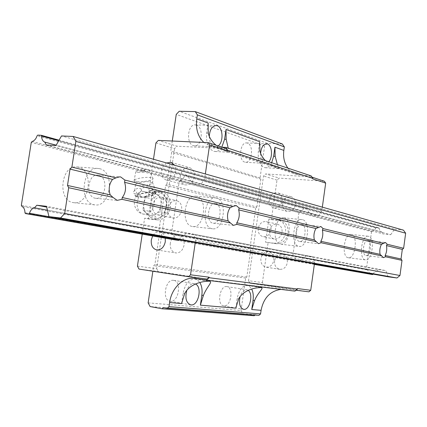 <?xml version="1.0" encoding="UTF-8"?>
<svg xmlns="http://www.w3.org/2000/svg" width="427" height="427" viewBox="0 0 427 427"><rect width="100%" height="100%" fill="white"/><g stroke="black" fill="none" stroke-linecap="round" stroke-linejoin="round"><path stroke-width="0.32" stroke-dasharray="2.13 1.6" d="M138.348 185.708C145.548 185.772 150.299 184.854 152.604 182.948L149.663 181.774C144.395 181.261 134.735 183.268 135.476 184.747L138.348 185.708M137.28 181.694C143.189 182.281 154.078 179.986 152.967 178.417L149.749 177.435C144.129 176.911 133.806 178.95 134.105 180.552L137.28 181.694M154.654 193.063L151.841 192.454L147.464 192.422L152.604 190.036L154.804 193.143L156.41 192.049L153.037 195.449L148.847 194.803L143.605 197.226L152.733 195.555M144.817 197.194L154.259 191.563L158.065 195.16C160.488 197.648 161.443 201.016 160.931 205.259C160.184 209.486 158.262 212.571 155.166 214.519L150.107 215.47L146.637 213.607C144.262 211.098 143.339 207.757 143.856 203.578L144.817 197.194L152.033 198.838L161.427 193.276L169.044 200.439L167.138 213.26L157.627 218.736L150.139 211.482L152.033 198.838M144.129 170.362L144.94 170.656C142.906 171.483 141.342 171.601 140.248 171.013L144.129 170.362M138.081 172.364C144.449 172.311 148.174 171.537 149.258 170.037L146.989 169.418C141.14 169.428 137.414 170.154 135.813 171.595L138.081 172.364M133.603 191.776L133.918 191.333C134.783 190.015 135.887 190.848 137.227 193.826C140.739 190.981 144.545 190.746 148.655 193.127C150.912 189.599 153.437 188.686 156.223 190.389L154.601 187.768C153.693 186.999 152.967 187.207 152.418 188.392C148.377 186.065 144.646 186.295 141.22 189.086C138.396 187.405 135.855 188.302 133.603 191.776L133.8 193.431L137.713 194.189L141.412 190.725L147.016 192.449L138.022 194.077M138.706 197.215L135.919 196.58L137.425 195.497L143.146 197.258L138.706 197.215M154.259 191.563L161.427 193.276M159.965 211.739L150.405 217.279L142.896 209.961L143.856 203.578C144.588 199.42 146.477 196.356 149.519 194.386L154.852 193.42L158.065 195.16L161.897 198.79L159.965 211.739L167.138 213.26M150.405 217.279L157.627 218.736M137.227 193.826L137.425 195.497M135.919 196.58L133.8 193.431M156.223 190.389L156.41 192.049M148.655 193.127L148.847 194.803M154.804 193.143L155.279 193.927L153.037 195.449M152.418 188.392L152.604 190.036M141.22 189.086L141.412 190.725M147.464 192.422L147.016 192.449M142.896 209.961L150.139 211.482M143.146 197.258L143.605 197.226M161.897 198.79L169.044 200.439M135.775 196.5L135.514 196.287C135.007 195.641 135.738 194.942 137.713 194.189M152.428 194.68C153.458 193.693 153.336 193.052 152.065 192.758C150.213 192.39 146.76 192.71 141.711 193.709C139.149 194.242 137.585 194.856 137.014 195.539C134.953 197.882 150.299 197.028 152.428 194.68C154.19 197.167 154.83 200.21 154.36 203.807C152.652 210.959 149.028 214.397 143.477 214.119C138.764 212.587 136.677 208.589 137.222 202.126C137.814 198.598 139.309 195.796 141.711 193.709M265.514 160.664C269.805 164.48 274.15 167.058 278.537 168.398L279.253 168.585L277.406 164.635M271.679 162.724C269.896 166.092 267.74 167.752 265.215 167.71L264.116 167.501C259.557 165.158 257.641 159.645 258.372 150.955L259.707 141.684M209.273 136.453C209.465 141.865 211.114 145.265 214.226 146.653L215.272 146.851L218.09 145.933M196.473 125.127L195.219 124.892C187.597 124.07 185.905 143.846 193.436 145.655L194.498 145.847C202.099 146.723 203.957 127.246 196.473 125.127M258.228 228.429C257.924 232.827 259.531 235.587 263.064 236.697C267.206 236.969 269.859 234.679 271.022 229.822C271.321 225.477 269.752 222.734 266.304 221.586C262.103 221.245 259.408 223.524 258.228 228.429M269.394 230.874C269.095 235.192 270.697 237.903 274.193 239.003C278.292 239.275 280.913 237.028 282.06 232.267C282.348 227.997 280.785 225.301 277.374 224.17C273.211 223.823 270.553 226.059 269.394 230.874M269.277 199.831C268.957 204.031 270.478 206.727 273.83 207.906C278.164 208.339 280.966 206.017 282.226 200.946C282.535 196.799 281.057 194.12 277.79 192.908C273.392 192.401 270.553 194.712 269.277 199.831M282.733 203.471C282.428 207.581 283.934 210.217 287.243 211.386C291.529 211.819 294.283 209.556 295.516 204.602C295.815 200.546 294.352 197.92 291.123 196.724C286.779 196.217 283.982 198.47 282.733 203.471M216.206 145.303C220.391 148.495 224.522 150.731 228.594 152.001L229.545 152.247L228.231 148.212M221.816 147.166C219.873 150.107 217.605 151.548 215.005 151.494L213.553 151.227C208.189 148.553 205.889 142.501 206.668 133.064L208.141 123.019M260.881 258.629C260.593 263.272 262.338 266.122 266.112 267.174C270.147 267.307 272.704 265.028 273.792 260.331C274.075 255.741 272.373 252.901 268.684 251.813C264.591 251.61 261.991 253.878 260.881 258.629M274.577 260.956C274.299 265.498 276.029 268.289 279.76 269.325C283.736 269.464 286.261 267.238 287.323 262.648C287.595 258.159 285.909 255.383 282.263 254.311C278.223 254.102 275.655 256.317 274.577 260.956M170.293 243.209C169.898 248.535 171.718 251.781 175.753 252.944C180.077 253.051 182.868 250.403 184.122 244.997C184.501 239.723 182.719 236.489 178.78 235.288C174.387 235.112 171.558 237.754 170.293 243.209M248.199 290.376L246.598 289.725C243.78 289.719 241.613 292.036 240.086 296.674M226.748 286.597C219.734 285.241 216.548 305.166 223.679 305.881L223.956 305.919C231.018 306.976 233.98 287.275 226.876 286.613L226.748 286.597M142.234 234.129L144.625 218.186L153.853 219.211C160.531 219.088 164.843 214.781 166.802 206.284C167.448 198.352 164.902 193.394 159.164 191.408L148.793 190.426L153.474 159.244M153.853 219.211L157.451 219.926C164.107 219.814 168.414 215.528 170.362 207.074C170.997 199.185 168.457 194.248 162.73 192.267L152.38 191.28L148.238 218.902L144.625 218.186M180.301 175.743C179.89 180.557 181.47 183.605 185.046 184.896C189.7 185.302 192.742 182.591 194.184 176.757C194.589 172.001 193.047 168.959 189.556 167.64C184.843 167.16 181.758 169.861 180.301 175.743M166.605 162.97C163.941 164.576 162.287 167.149 161.652 170.693C161.214 175.636 162.804 178.758 166.423 180.071C171.131 180.466 174.221 177.669 175.7 171.675L175.689 168.243L174.648 165.249M181.582 303.554L183.087 293.301C185.083 283.96 188.996 279.189 194.829 278.98L197.648 280.112L199.809 282.482M235.763 308.166L237.118 298.719C238.88 290.109 242.248 285.679 247.212 285.439L249.747 286.576L251.658 289.036M260.593 153.405C260.561 158.673 261.938 161.961 264.724 163.279L265.514 163.429L268.813 161.769M247.489 143.114L246.544 142.928C239.974 142.106 238.245 160.573 244.746 162.105L245.552 162.255C252.101 163.109 253.948 144.908 247.489 143.114M271.375 219.654L280.849 220.679C286.106 222.451 288.508 226.625 288.065 233.201C286.442 240.23 282.599 243.737 276.525 243.726L274.038 243.23C280.123 243.235 283.982 239.712 285.61 232.656C286.058 226.048 283.645 221.859 278.377 220.086L268.887 219.062L271.375 219.654L277.006 180.135L279.141 178.107L265.701 173.912L311.523 176.975L312.847 178.897M195.481 284.024L194.146 283.624C191.077 283.544 188.638 285.764 186.823 290.296M173.527 280.342C165.318 278.794 161.737 300.304 170.069 301.211L170.432 301.259C178.705 302.455 182.003 281.19 173.693 280.363L173.527 280.342M167.971 208.664C167.565 213.708 169.247 216.836 173.01 218.053C177.445 218.298 180.327 215.63 181.662 210.047C182.057 205.061 180.418 201.944 176.741 200.695C172.241 200.38 169.322 203.038 167.971 208.664M152.663 205.312C152.236 210.463 153.923 213.655 157.718 214.888C162.196 215.128 165.116 212.395 166.477 206.689C166.893 201.592 165.244 198.416 161.534 197.146C156.997 196.842 154.035 199.564 152.663 205.312M322.332 207.138L321.782 211.061L204.645 178.71L205.344 173.96M207.159 279.066L158.257 271.54L139.021 269.085M226.182 148.617L176.911 146.199L158.326 140.398M155.93 142.901L174.552 148.628L176.911 146.199M137.425 266.149L156.672 268.674L174.552 148.628M148.793 190.426L152.38 191.28M248.519 280.72L250.046 283.234L263.929 285.001L262.418 282.541L248.519 280.72L263.528 175.993L265.701 173.912M304.104 207.88L303.581 208.36L184.517 175.972L185.11 175.38L304.104 207.88L307.045 208.146L307.424 208.712C307.595 210.863 308.561 212.299 310.317 213.014L191.867 181.39L193.34 183.807L311.683 215.048L318.638 215.71L201.048 184.416L193.34 183.807M307.424 208.712L188.761 176.282C188.905 178.87 189.94 180.573 191.867 181.39M293.37 256.307L292.879 255.549L171.579 233.105L172.097 234.012L293.37 256.307C295.1 257.081 296.05 258.554 296.215 260.732L175.139 239.301C175.006 236.67 173.992 234.909 172.097 234.012M311.998 177.136L311.523 176.975M324.371 181.245L279.141 178.107M321.782 211.061L318.638 215.71M204.645 178.71L201.048 184.416M165.655 185.43L166.888 184.181L256.862 206.994L255.73 208.066L165.655 185.43L158.881 230.815L159.714 232.277L154.91 264.5L153.683 265.69L152.855 271.225M287.921 168.147C290.275 171.243 293.248 173.362 296.829 174.499L300.779 175.225L214.6 146.861L210.351 146.125L203.855 142.447M282.343 143.995L267.366 143.344L264.633 146.007L260.059 177.904L260.86 179.132L171.643 152.274L166.888 184.181M260.86 179.132L256.862 206.994M307.045 208.146L188.355 175.614L188.761 176.282M183.893 235.442L304.056 257.668L305.951 255.981L186.028 233.372L183.893 235.442C181.795 235.853 180.301 237.289 179.393 239.75M294.972 291.134L284.201 289.495L280.875 289.394M148.137 302.871L241.031 310.498L242.936 313.733L150.117 306.565M242.936 313.733L254.241 315.729M277.006 180.135L263.528 175.993M193.714 234.29L312.895 256.851L314.667 262.071L195.561 240.572L193.714 234.29L186.028 233.372M156.672 268.674L158.257 271.54M314.336 264.441L175.54 239.995L314.357 264.313M299.524 261.698L300.048 261.233L179.367 239.83L314.427 263.779M267.366 143.344L179.217 111.271M304.056 257.668C302.151 257.977 300.816 259.168 300.048 261.233M292.879 255.549L298.921 212.641L299.605 212.011L180.039 180.477L179.271 181.251L171.579 233.105M298.921 212.641L179.271 181.251M221.96 147.214L214.6 146.861M311.155 175.908L300.779 175.225M172.273 141.027L170.805 150.891L171.643 152.274M264.633 146.007L176.25 114.388M260.059 177.904L170.805 150.891M274.038 243.23L265.583 242.221L268.887 219.062M276.525 243.726L265.583 242.221M262.418 282.541L268.092 242.723M180.039 180.477C182.132 179.98 183.626 178.475 184.517 175.972M185.11 175.38L188.355 175.614M195.561 240.572L195.267 242.568M175.54 239.995L175.139 239.301M165.26 238.186C164.523 234.615 162.74 232.491 159.906 231.824C156.987 231.471 154.569 232.854 152.658 235.966M296.023 290.216L295.633 290.168L297.464 288.567M314.667 262.071L314.437 263.715M241.031 310.498L245.68 278.089L246.811 277.059L250.841 248.962L159.714 232.277M246.811 277.059L154.91 264.5M295.633 290.168L250.046 283.234M308.934 291.833L263.929 285.001M310.317 213.014L311.683 215.048M255.73 208.066L250.046 247.671L158.881 230.815M250.046 247.671L250.841 248.962M255.026 315.035L255.394 314.715L258.949 315.339M296.594 261.313L296.215 260.732M255.394 314.715L163.434 307.616M245.68 278.089L153.683 265.69M157.451 219.926L148.238 218.902M305.951 255.981L312.895 256.851M299.605 212.011C301.489 211.643 302.818 210.426 303.581 208.36M98.701 175.262L97.772 175.113C87.765 173.688 85.176 196.735 95.184 198.203L95.824 198.299C105.821 199.825 108.645 177.12 98.701 175.262M99.704 168.718L98.114 168.468C82.374 166.268 78.424 202.644 94.175 204.768L95.056 204.901C110.758 207.341 115.301 171.809 99.704 168.718M78.488 167.192L76.887 166.936C61.018 164.758 57.143 200.434 73.017 202.569L73.903 202.702C89.739 205.136 94.218 170.25 78.488 167.192M368.522 236.318L368.175 236.259C361.418 234.887 358.477 259.104 365.315 259.84L365.512 259.872C372.243 261.239 375.28 237.46 368.522 236.318M351.378 234.498L351.021 234.439C344.119 233.057 341.2 256.974 348.186 257.732L348.384 257.764C355.264 259.141 358.28 235.651 351.378 234.498M215.742 203.663L215.229 203.578C207.97 202.361 205.611 222.141 212.897 223.14L213.249 223.198C220.492 224.447 222.974 204.939 215.742 203.663M216.553 198.107L215.678 197.957C204.261 196.062 200.61 227.271 212.086 228.717L212.571 228.792C223.945 230.772 227.89 200.236 216.553 198.107M196.671 196.34L195.779 196.19C184.208 194.301 180.605 225.002 192.235 226.465L192.726 226.545C204.261 228.53 208.168 198.47 196.671 196.34M301.884 224.565L301.574 224.511C296.082 223.486 293.973 240.785 299.508 241.49L299.722 241.527C305.204 242.563 307.376 225.483 301.884 224.565M302.567 219.734L302.028 219.638C293.392 218.032 290.109 245.317 298.825 246.336L299.124 246.384C307.728 248.012 311.171 221.271 302.567 219.734M284.094 217.903L283.544 217.807C274.753 216.201 271.503 243.096 280.374 244.137L280.678 244.185C289.442 245.824 292.858 219.446 284.094 217.903M367.941 240.593L367.738 240.556C363.441 239.68 361.557 255.042 365.902 255.559L366.04 255.581C370.332 256.451 372.248 241.271 367.941 240.593M37.715 135.119L376.23 227.58L374.853 229.614L373.454 230.735L372.141 231.14L32.116 141.465M375.749 227.997L37.064 135.855M46.287 144.983L383.254 233.943L390.721 234.717L55.99 145.506M376.23 227.58L378.925 227.853L59.07 140.173M373.075 274.123L374.495 272.036L376.694 271.097L47.418 210.207M378.925 227.853L379.283 228.349L58.739 140.745M369.883 274.225L369.531 273.712C369.355 271.807 368.464 270.51 366.868 269.821L366.414 269.149L21.35 205.312M366.868 269.821L21.878 206.396M390.721 234.717L394.559 229.262L61.509 135.946M379.283 228.349C379.459 230.233 380.361 231.498 381.978 232.149L383.254 233.943M381.978 232.149L56.188 145.164M388.143 276.797L385.869 270.601L46.495 206.3M372.141 231.14L371.517 231.685L31.267 142.431M371.517 231.685L366.414 269.149M376.694 271.097L378.413 269.64L46.682 207.095M378.413 269.64L385.869 270.601M394.559 229.262L403.43 230.142M369.531 273.712L24.963 212.715M258.372 150.955L259.91 151.03M206.668 133.064L208.264 133.128M183.087 293.301L184.672 293.568M237.118 298.719L238.645 298.975M158.038 191.232L161.609 192.091M284.649 289.559L195.315 278.468M279.824 220.513L277.347 219.916M152.604 182.948L152.967 178.417M137.014 195.539C131.308 201.677 135.188 212.79 143.477 214.119L150.107 215.47M144.79 170.485L144.022 170.208L140.248 171.013M149.258 170.037L152.935 178.347M135.476 184.747C134.948 189.46 134.43 191.654 133.918 191.333M134.115 180.626L135.599 184.955M154.601 187.768L152.599 182.729M135.813 171.595L134.105 180.552M156.186 192.337L155.279 193.927M152.065 192.758L154.852 193.42M195.219 124.892L216.051 125.543M274.193 239.003L263.064 236.697M287.243 211.386L273.83 207.906M279.76 269.325L266.112 267.174M156.784 249.955L175.753 252.944M223.679 305.881L243.513 309.313M166.423 180.071L185.046 184.896M246.544 142.928L266.555 143.808M170.069 301.211L190.672 304.851M157.718 214.888L173.01 218.053M161.534 197.146L176.741 200.695M296.829 174.499L210.351 146.125M284.201 289.495L194.829 278.399M173.693 280.363L194.317 283.645M280.849 220.679L278.377 220.086M245.552 162.255L265.514 163.429M247.345 285.455L261.676 287.665M195.011 279.002L209.935 281.324M171.2 162.388L189.556 167.64M159.164 191.408L162.73 192.267M226.876 286.613L246.721 289.741M159.906 231.824L178.78 235.288M282.263 254.311L268.684 251.813M215.005 151.494L229.545 152.247M291.123 196.724L277.79 192.908M277.374 224.17L266.304 221.586M194.498 145.847L215.272 146.851M265.215 167.71L279.253 168.585M97.772 175.113L119.8 176.826M76.887 166.936L98.114 168.468M351.021 234.439L368.175 236.259M215.229 203.578L235.757 205.488M195.779 196.19L215.678 197.957M301.574 224.511L320.57 226.459M283.544 217.807L302.028 219.638M367.738 240.556L385.309 242.477M366.04 255.581L383.601 257.689M280.678 244.185L299.124 246.384M299.722 241.527L318.697 243.716M192.726 226.545L212.571 228.792M213.249 223.198L233.745 225.429M348.384 257.764L365.512 259.872M73.903 202.702L95.056 204.901M95.824 198.299L117.804 200.46"/><path stroke-width="0.64" d="M221.816 147.166L224.597 139.271L226.022 129.493L259.707 141.684L259.91 151.03C260.764 154.686 262.632 157.899 265.514 160.664M218.09 145.933C223.716 142.33 223.15 127.459 217.284 125.778L216.051 125.543C212.022 126.114 209.764 129.749 209.273 136.453M172.273 141.027L176.25 114.388L179.217 111.271L195.262 111.602L282.343 143.995L284.339 146.909L197.359 114.874L196.767 118.903L208.141 123.019L208.264 133.128C209.395 137.926 212.043 141.988 216.206 145.303M152.658 235.966L151.291 239.974C150.875 245.445 152.706 248.776 156.784 249.955C161.16 250.057 163.995 247.329 165.281 241.773L165.26 238.186M240.086 296.674C238.693 303.538 239.835 307.75 243.513 309.313L243.785 309.351C249.8 310.328 253.617 293.808 248.199 290.376M199.809 282.482C201.822 285.86 202.499 290.093 201.832 295.18L200.375 305.156L203.396 295.447C206.86 286.789 212.47 282.284 209.935 281.324L209.764 281.297C201.624 280.806 189.092 284.654 184.672 293.568L181.582 303.554L169.61 302.535C171.521 288.086 183.22 276.68 194.829 278.399L206.428 280.192L209.086 277.721L209.161 277.203L207.159 279.066L188.499 276.723L139.021 269.085L137.425 266.149L142.234 234.129M251.658 289.036C253.174 292.105 253.638 295.868 253.062 300.32L251.743 309.527L254.561 300.565C257.86 292.575 263.566 288.481 261.676 287.665L261.554 287.649C254.364 287.232 242.76 290.766 238.645 298.975L235.763 308.166L200.375 305.156M268.813 161.769C272.96 157.414 272.084 145.297 267.489 143.995L266.555 143.808C263.213 144.246 261.228 147.443 260.593 153.405M186.823 290.296C184.864 298.03 186.145 302.882 190.672 304.851L191.029 304.899C198.459 306.036 202.505 286.912 195.481 284.024M205.344 173.96L209.614 144.87L227.58 150.79L227.655 150.283L312.911 178.454L312.847 178.897L325.678 183.13L322.332 207.138M227.58 150.79L226.182 148.617L208.2 142.645L158.326 140.398L155.93 142.901L153.474 159.244M226.022 129.493L226.171 139.335L228.231 148.212M325.678 183.13L324.371 181.245L311.998 177.136M277.406 164.635L275.159 156.319L274.935 147.198L273.643 156.239L271.679 162.724M284.339 146.909L283.838 150.421C282.968 157.253 284.329 163.162 287.921 168.147M196.767 118.903C195.539 128.842 197.904 136.693 203.855 142.447M280.875 289.394C270.163 291.011 263.566 297.987 261.084 310.322L251.743 309.527M169.001 306.661L260.571 313.909L258.949 315.339L167.235 308.31L169.001 306.661L169.61 302.535M152.855 271.225L148.137 302.871L150.117 306.565L162.18 308.79L163.434 307.616L167.235 308.31M255.026 315.035L254.241 315.729L162.18 308.79M25.369 213.548L175.54 239.995L178.774 240.401L179.367 239.83L29.474 213.249L28.822 213.959L25.369 213.548L24.963 212.715C24.899 209.534 23.875 207.431 21.878 206.396L21.35 205.312L31.267 142.431L32.116 141.465C34.373 140.787 36.023 138.914 37.064 135.855L37.715 135.119L41.189 135.274L41.606 136.064C41.67 139.186 42.732 141.204 44.782 142.116L46.287 144.983L55.99 145.506L61.509 135.946L73.177 136.469L75.867 141.401L71.885 167.101L70.028 169.119L67.498 185.451L68.688 187.72L112.958 197.37L117.169 200.359L121.935 199.324L230.42 222.969L233.398 225.371L236.836 224.367L316.274 241.682L318.483 243.684L321.083 242.733L381.759 255.954L383.462 257.668L385.501 256.771L385.138 255.479C386.654 252.426 387.102 249.122 386.472 245.578L387.193 244.26L385.512 242.509L381.45 244.367C379.902 247.441 379.448 250.777 380.094 254.369L320.832 241.303C322.732 237.882 323.25 234.145 322.396 230.094L323.052 228.568L320.874 226.513L315.932 228.536C313.994 231.984 313.466 235.763 314.352 239.873L236.793 222.771C239.248 218.891 239.867 214.589 238.661 209.865L239.195 208.045L236.264 205.574L232.811 206.481L230.052 207.784C227.532 211.707 226.897 216.067 228.151 220.871L122.282 197.53L121.935 199.324M188.499 276.723L190.533 274.807L209.161 277.203M312.911 178.454L311.155 175.908L225.798 147.4L221.96 147.214M208.2 142.645L209.614 144.87M195.267 242.568L190.533 274.807M174.648 165.249L171.046 162.34L166.605 162.97M209.086 277.721L297.4 289.015L294.972 291.134L206.428 280.192M314.437 263.715L310.733 290.275L308.934 291.833L296.023 290.216M310.733 290.275L297.464 288.567L297.4 289.015M225.798 147.4L227.655 150.283M195.262 111.602L197.359 114.874M260.571 313.909L261.084 310.322M112.958 197.37L110.193 194.861L67.498 185.451M232.811 206.481L124.86 180.066L120.724 176.975L119.8 176.826L115.925 177.878L112.552 179.393C109.12 183.936 108.335 189.092 110.193 194.861M230.42 222.969L228.151 220.871M316.274 241.682L314.352 239.873M381.759 255.954L380.094 254.369M381.45 244.367L322.396 230.094M60.522 217.983L397.003 277.977L388.143 276.797L48.934 216.601L60.522 217.983L64.68 213.564L68.688 187.72M320.832 241.303L321.083 242.733M315.932 228.536L238.661 209.865M230.052 207.784L124.593 182.302L124.86 180.066M47.418 210.207L34.475 207.816L36.839 205.238L46.495 206.3L48.934 216.601M34.475 207.816C32.185 208.376 30.514 210.185 29.474 213.249M59.07 140.173L41.189 135.274M373.075 274.123L314.427 263.779M115.925 177.878L71.885 167.101M112.552 179.393L70.028 169.119M397.003 277.977L399.971 275.5L64.68 213.564M399.971 275.5L402.004 260.369L385.501 256.771M58.739 140.745L41.606 136.064M73.177 136.469L403.43 230.142L405.65 233.206L75.867 141.401M56.188 145.164L44.782 142.116M236.793 222.771L236.836 224.367M314.357 264.313L372.579 274.582L314.336 264.441M178.774 240.401L28.822 213.959M386.472 245.578L402.303 249.405L401.017 258.981L385.138 255.479M318.264 227.394L239.195 208.045M46.682 207.095L36.839 205.238M372.579 274.582L373.054 274.177M402.303 249.405L403.627 248.284L405.65 233.206M401.017 258.981L402.004 260.369M403.627 248.284L387.193 244.26M383.467 243.353L323.052 228.568M122.282 197.53C125.607 193.036 126.376 187.96 124.593 182.302M224.597 139.271L226.171 139.335M283.838 150.421L274.935 147.198M253.062 300.32L254.561 300.565M201.832 295.18L203.396 295.447M273.643 156.239L275.159 156.319"/></g></svg>

